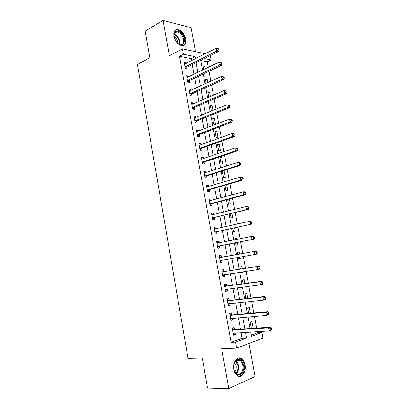 <?xml version="1.0" encoding="UTF-8"?>
<svg xmlns="http://www.w3.org/2000/svg" width="409" height="409" viewBox="0 0 409 409"><rect width="100%" height="100%" fill="white"/><g stroke="black" fill="none" stroke-linecap="round" stroke-linejoin="round"><path stroke-width="0.61" d="M245.022 364.828C244.413 361.796 243.181 359.69 241.325 358.499C237.189 355.718 232.46 362.532 233.897 369.506C234.49 372.497 235.691 374.598 237.501 375.805C241.785 378.749 246.479 371.694 245.022 364.828M185.686 38.978C184.285 33.635 181.616 30.496 177.685 29.555C174.658 29.668 173.401 31.892 173.917 36.227C175.313 41.539 177.941 44.683 181.811 45.665C184.934 45.598 186.228 43.369 185.686 38.978M251.32 335.017L257.481 332.783L261.872 332.522L262.926 338.177L236.642 348.136L235.553 342.144L246.581 338.115L245.523 332.364M195.466 51.657L191.064 27.654L163.073 20.45L145.164 31.115L149.822 57.787L137.424 64.54L188.038 358.381L202.297 358.028L207.547 388.069L228.769 388.55L255.083 376.587L249.004 343.453M210.338 55.629L211.136 59.919L204.454 58.553M208.288 67.357L207.261 61.815L211.136 59.919M257.481 332.783L257.266 331.643M256.607 328.079L254.454 316.448M253.815 313.008L251.653 301.336M251.034 298.013L248.866 286.305M248.273 283.1L246.095 271.356M245.523 268.263L243.34 256.484M242.788 253.508L240.61 241.755M240.052 238.744L237.9 227.138M237.327 224.045L235.206 212.598M234.618 209.423L232.527 198.135M231.923 194.883L229.858 183.748M229.239 180.415L227.205 169.433M226.576 166.023L224.567 155.195M223.922 151.708L221.944 141.028M221.279 137.465L219.331 126.933M218.657 123.298L216.734 112.915M216.044 109.203L214.147 98.968M213.447 95.179L211.576 85.092M210.86 81.233L209.019 71.289M207.261 61.815L200.768 60.522M205.272 68.804L204.807 66.263L202.997 65.921L203.672 69.571M207.828 82.618L207.179 79.121L205.374 78.825L206.213 83.354M210.39 96.504L209.566 92.04L207.767 91.79L208.764 97.209M212.971 110.461L211.964 105.021L210.17 104.816L211.412 111.1M212.583 117.904L213.743 124.208L215.533 124.351L214.372 118.068L212.583 117.904M215.006 131.054L216.177 137.393L217.961 137.485L216.796 131.171L215.006 131.054M217.445 144.275L218.616 150.64L220.4 150.686L219.229 144.341L217.445 144.275M219.894 157.552L221.075 163.953L222.849 163.953L221.673 157.577L219.894 157.552M222.363 170.936L223.539 177.327L225.313 177.281L224.127 170.875L222.491 170.896M224.981 185.149L226.019 190.773L227.787 190.676L226.673 184.663M227.614 199.439L228.508 204.28L230.272 204.137L229.321 198.984M230.262 213.795L231.013 217.854L232.772 217.665L231.98 213.38M234.086 224.771L232.358 225.16M232.925 228.232L233.529 231.499L235.282 231.254L234.654 227.854M236.785 239.403L236.591 238.35L234.838 238.616L235.047 239.751M235.599 242.742L236.054 245.206L237.803 244.914L237.338 242.399M239.5 254.091L239.122 252.046L237.373 252.363L237.752 254.408M238.299 257.363L238.595 258.984L240.339 258.641L240.047 257.056M242.21 268.779L241.663 265.804L239.919 266.172L240.451 269.056M241.019 272.123L241.146 272.829L242.89 272.435L242.782 271.857M244.94 283.544L244.219 279.638L242.481 280.058L243.166 283.78M247.68 298.386L246.785 293.534L245.052 294.01L245.896 298.585M250.436 313.304L249.367 307.507L247.639 308.028L248.641 313.468M250.236 322.118L251.402 328.427L253.207 328.304L251.959 321.54L250.236 322.118M191.494 60.716L191.11 58.599L179.5 56.289L231.09 342.353L242.143 338.345L241.1 332.635M240.461 329.153L238.391 317.793M237.777 314.429L235.696 303.028M235.103 299.782L233.018 288.345M232.45 285.211L230.354 273.739M229.802 270.717L227.706 259.204M227.174 256.295L225.078 244.812M224.541 241.867L222.47 230.523M221.918 227.501L219.878 216.31M219.311 213.207L217.297 202.169M216.719 198.989L214.73 188.099M214.137 184.842L212.179 174.101M211.571 170.768L209.638 160.175M209.014 156.765L207.112 146.32M206.473 142.833L204.597 132.536M203.948 128.973L202.092 118.82M201.433 115.185L199.602 105.169M198.927 101.463L197.128 91.59M196.438 87.812L194.664 78.078M193.958 74.233L192.21 64.637M186.248 63.359L186.136 62.725L184.193 62.357L185.354 68.763L187.291 69.106L186.979 67.378M188.682 76.764L188.549 76.038L186.611 75.721L187.777 82.158L189.715 82.454L189.398 80.711M189.377 80.593L189.326 80.328M191.126 90.241L190.977 89.418L189.045 89.147L190.216 95.619L192.148 95.864L191.826 94.116M191.806 94.004L191.76 93.748M193.58 103.779L193.416 102.869L191.484 102.644L192.665 109.147L194.592 109.346L194.27 107.587M196.049 117.388L195.865 116.381L193.943 116.207L195.124 122.741L197.046 122.889L196.729 121.125M198.529 131.064L198.329 129.965L196.407 129.837L197.598 136.401L199.515 136.504L199.193 134.73M201.023 144.812L200.804 143.61L198.886 143.539L200.083 150.139L202 150.19L201.673 148.406M203.529 158.626L203.293 157.332L201.381 157.307L202.583 163.937L204.49 163.937L204.168 162.148M206.049 172.516L205.793 171.12L203.887 171.141L205.093 177.813L207 177.762L206.673 175.957M208.58 186.473L208.309 184.975L206.402 185.052L207.619 191.755L209.515 191.652L209.188 189.842M211.121 200.497L210.834 198.902L208.933 199.03L210.154 205.768L212.051 205.615L211.719 203.794M213.677 214.597L213.37 212.9L211.479 213.084L212.7 219.853L214.592 219.643L214.265 217.813M216.249 228.769L215.921 226.969L214.035 227.205L215.267 234.009L217.153 233.749L216.821 231.908M218.82 242.956L218.488 241.111L216.601 241.397L217.839 248.237L219.725 247.926L219.388 246.075M221.402 257.179L221.064 255.323L219.183 255.666L220.431 262.542L222.307 262.174L221.969 260.313M223.994 271.479L223.657 269.613L221.78 270.006L223.033 276.919L224.904 276.494L224.567 274.628M226.601 285.845L226.259 283.974L224.393 284.424L225.65 291.372L227.516 290.891L227.189 289.097M229.219 300.288L228.876 298.406L227.015 298.913L228.278 305.896L230.139 305.359L229.832 303.652M231.852 314.807L231.509 312.916L229.648 313.478L230.921 320.498L232.777 319.904L232.486 318.284M234.5 329.403L234.153 327.497L232.302 328.12L233.575 335.175L235.431 334.526L235.149 332.998M236.642 348.136L221.658 348.708L228.769 388.55M231.09 342.353L235.553 342.144M179.5 56.289L183.406 54.254L182.434 48.87L205.308 53.763M163.073 20.45L169.377 55.793L182.434 48.87M250.768 332.042L251.555 336.295L261.872 332.522M200.742 60.394L202.537 70.118M203.253 74.014L205.067 83.876M205.773 87.7L207.614 97.705M208.309 101.458L210.175 111.606M210.855 115.287L212.746 125.578M213.411 129.183L215.333 139.622M215.988 143.155L217.936 153.738M218.57 157.194L220.548 167.93M221.172 171.31L223.176 182.194M223.784 185.497L225.814 196.53M226.407 199.756L228.467 210.942M229.05 214.091L231.136 225.431M231.704 228.498L233.82 239.996M234.372 242.987L236.514 254.628M237.056 257.578L239.209 269.25M239.771 272.312L241.913 283.948M242.501 287.128L244.633 298.723M245.242 302.016L247.368 313.58M247.997 316.99L250.119 328.514M195.395 58.753L195.006 56.621L183.406 54.254M244.884 328.862L242.788 317.425M242.169 314.04L240.068 302.568M239.469 299.296L237.358 287.788M236.78 284.633L234.664 273.084M234.106 270.042L231.985 258.462M231.448 255.533L229.331 243.974M228.789 241.013L226.698 229.597M226.141 226.555L224.076 215.292M223.503 212.169L221.468 201.064M220.88 197.864L218.876 186.908M218.273 183.631L216.295 172.823M215.681 169.469L213.728 158.81M213.099 155.379L211.172 144.873M210.533 141.366L208.631 131.003M207.976 127.419L206.105 117.199M205.436 113.549L203.59 103.472M202.905 99.745L201.085 89.811M200.39 86.013L198.595 76.217M197.884 72.347L196.115 62.695M191.11 58.599L195.006 56.621M242.143 338.345L246.581 338.115M184.418 63.594L186.136 62.725M203.201 67.04L204.807 66.263M241.126 272.701L242.89 272.435M238.585 258.943L240.339 258.641M237.373 252.363L239.122 252.046M234.858 238.703L236.591 238.35M232.348 225.108L234.076 224.725M222.445 171.397L224.127 170.875M220.001 158.135L221.673 157.577M217.568 144.929L219.229 144.341M215.144 131.795L216.796 131.171M212.731 118.717L214.372 118.068M210.333 105.706L211.964 105.021M207.946 92.756L209.566 92.04M205.569 79.867L207.179 79.121M186.821 76.872L188.549 76.038M189.239 90.215L190.977 89.418M191.663 103.625L193.416 102.869M194.106 117.107L195.865 116.381M196.555 130.65L198.329 129.965M199.019 144.265L200.804 143.61M201.494 157.946L203.293 157.332M203.984 171.693L205.793 171.12M206.489 185.512L208.309 184.975M208.999 199.403L210.834 198.902M211.53 213.36L213.37 212.9M214.065 227.394L215.921 226.969M216.622 241.494L218.488 241.111M219.183 255.666L221.064 255.323M220.42 262.496L222.307 262.174M223.007 276.775L224.904 276.494M225.604 291.131L227.516 290.891M228.217 305.559L230.139 305.359M230.84 320.063L232.777 319.904M233.483 334.639L235.431 334.526M185.405 66.698L187.342 67.05L218.667 51.498L216.744 51.064L185.037 67.025M218.288 49.796L219.055 49.97L218.846 48.85L218.079 48.676L218.288 49.796L216.744 51.064L216.223 48.267L184.51 64.09M187.342 67.05L185.727 68.83M218.667 51.498L219.055 49.97M218.079 48.676L216.223 48.267M187.828 80.092L189.766 80.394L221.289 65.481L219.377 65.103L187.46 80.409M220.921 63.835L219.377 65.103L218.851 62.286L221.479 62.863L220.712 62.71L220.921 63.835L221.688 63.988L221.479 62.863M186.928 77.465L218.851 62.286L220.712 62.71M189.766 80.394L188.084 82.204M221.289 65.481L221.688 63.988M190.267 93.549L192.199 93.809L223.933 79.535L222.021 79.208L189.899 93.86M223.575 77.945L222.021 79.208L221.489 76.381L224.127 76.948L223.36 76.815L223.575 77.945L224.337 78.078L224.127 76.948M189.362 90.9L221.489 76.381L223.36 76.815M192.199 93.809L190.446 95.645M223.933 79.535L224.337 78.078M192.716 107.076L194.643 107.286L226.586 93.666L224.679 93.395L192.342 107.378M226.238 92.132L224.679 93.395L224.147 90.553L226.785 91.105L226.024 90.992L226.238 92.132L227 92.24L226.785 91.105M191.806 104.402L224.147 90.553L226.024 90.992M194.643 107.286L192.818 109.162M226.586 93.666L227 92.24M195.18 120.67L197.102 120.829L229.25 107.869L227.353 107.649L194.802 120.967M228.917 106.391L227.353 107.649L226.816 104.791L229.459 105.338L228.703 105.246L228.917 106.391L229.674 106.483L229.459 105.338M194.26 117.976L226.816 104.791L228.703 105.246M197.102 120.829L195.19 122.746M194.249 117.899L194.669 117.956M229.25 107.869L229.674 106.483M177.792 43.339L174.776 38.967L174.029 36.053C174.234 30.885 176.468 29.739 180.732 32.613C187.174 38.047 184.224 49.238 177.792 43.339M178.063 43.564L180.476 44.586C184.822 45.281 184.633 36.861 180.257 33.216L177.179 31.703C175.093 31.703 174.035 33.093 174.014 35.869M174.07 36.381L174.975 37.04C176.795 38.819 177.7 40.885 177.68 43.236M183.247 45.537C186.714 43.829 185.308 35.532 180.952 31.83L177.107 29.944L175.256 30.302M243.6 365.145C245.656 374.746 235.753 379.368 234.004 369.363L233.968 369.189C233.447 365.467 234.132 362.527 236.029 360.37C239.49 358.013 242.01 359.603 243.6 365.145M234.423 370.927L236.796 374.082C240.216 376.423 243.984 370.799 242.818 365.298C242.332 362.875 241.351 361.188 239.868 360.237C238.437 359.455 237.087 359.669 235.804 360.881L234.28 363.468M234.648 362.568L236.065 365.758C236.428 368.192 236.019 370.217 234.827 371.827M238.953 376.382C243.125 375.36 244.909 371.515 244.296 364.854C243.692 361.842 242.471 359.751 240.625 358.57L238.559 357.998M197.654 134.331L199.572 134.443L231.934 122.148L230.042 121.984L197.276 134.622M231.606 120.727L230.042 121.984L229.5 119.111L232.148 119.648L231.392 119.576L231.606 120.727L232.363 120.793L232.148 119.648M196.729 131.616L229.5 119.111L231.392 119.576M199.572 134.443L197.593 136.376M196.698 131.447L197.307 131.54M231.934 122.148L232.363 120.793M200.139 148.063L202.056 148.124L234.628 136.499L232.741 136.391L199.761 148.344M234.316 135.139L232.741 136.391L232.2 133.503L234.853 134.029L234.096 133.983L234.316 135.139L235.068 135.185L234.853 134.029M199.214 145.323L232.2 133.503L234.096 133.983M202.056 148.124L200.062 150.016M199.168 145.067L199.955 145.2M234.628 136.499L235.068 135.185M202.639 161.867L204.551 161.872L237.338 150.931L235.456 150.88L202.256 162.138M237.036 149.628L235.456 150.88L234.914 147.976L236.796 148.038L237.568 148.493L236.816 148.467L237.036 149.628L237.787 149.653L237.568 148.493M201.703 159.101L234.914 147.976L236.816 148.467M204.551 161.872L202.542 163.728M201.642 158.753L202.624 158.937M237.338 150.931L237.787 149.653M205.149 175.737L207.056 175.696L240.063 165.435L238.186 165.441L204.766 176.003M239.771 164.193L238.186 165.441L237.639 162.521L239.516 162.531L240.303 163.027L239.551 163.027L239.771 164.193L240.523 164.193L240.303 163.027M204.214 172.951L237.639 162.521L239.551 163.027M207.056 175.696L205.037 177.506M204.132 172.506L205.308 172.746M240.063 165.435L240.523 164.193M207.675 189.679L209.577 189.582L242.803 180.021L240.932 180.083L207.286 189.934M242.522 178.84L240.932 180.083L240.38 177.148L242.251 177.097L243.048 177.644L242.302 177.664L242.522 178.84L243.268 178.815L243.048 177.644M206.734 186.867L240.38 177.148L242.302 177.664M209.577 189.582L207.542 191.356M206.632 186.33L208.002 186.642M242.803 180.021L243.268 178.815M210.211 203.692L212.113 203.544L245.553 194.684L243.692 194.802L209.822 203.938M245.288 193.564L243.692 194.802L243.135 191.852L245.006 191.744L245.809 192.337L245.063 192.383L245.288 193.564L246.034 193.518L245.809 192.337M209.265 200.855L243.135 191.852L245.063 192.383M212.113 203.544L210.062 205.272M209.147 200.221L210.712 200.609M245.553 194.684L246.034 193.518M212.762 217.772L248.324 209.423L246.463 209.602L212.368 218.012M214.653 217.573L212.476 217.92L214.357 217.731L212.593 219.26M248.064 208.365L246.463 209.602L245.906 206.637L247.767 206.468L248.585 207.107L247.844 207.179L248.064 208.365L248.81 208.293L248.585 207.107M211.811 214.914L245.906 206.637L247.844 207.179M211.678 214.183L213.442 214.659M248.324 209.423L248.81 208.293M215.328 231.929L251.106 224.244L214.929 232.164M250.86 223.248L249.255 224.48L248.692 221.499L250.548 221.274L251.377 221.959L250.635 222.051L250.86 223.248L251.601 223.15L251.377 221.959M214.367 229.045L248.692 221.499L250.635 222.051M217.215 231.678L215.139 233.324M214.219 228.217L216.182 228.784M251.106 224.244L251.601 223.15M217.905 246.157L253.907 239.142L217.506 246.382M253.672 238.207L252.056 239.439L251.494 236.438L253.345 236.157L254.183 236.893L253.442 237.005L253.672 238.207L254.408 238.089L254.183 236.893M216.939 243.253L251.494 236.438L253.442 237.005M219.786 245.855L217.7 247.455M216.77 242.327L218.943 242.992L217.056 243.289M253.907 239.142L254.408 238.089M257.23 253.11L257.005 251.903L256.269 252.046L256.494 253.253L257.23 253.11L256.719 254.122L220.093 260.676M256.494 253.253L254.879 254.475L254.311 251.463L256.157 251.121L221.852 257.246L219.336 256.504M219.521 257.527L254.311 251.463L256.269 252.046M222.174 260.17L220.272 261.658M257.005 251.903L256.157 251.121M260.068 268.212L259.843 267L259.107 267.164L259.337 268.376L260.068 268.212L259.546 269.183L257.711 269.597L222.69 275.042M259.337 268.376L257.711 269.597L257.143 266.566L258.979 266.162L224.449 271.55L221.918 270.753M222.118 271.878L257.143 266.566L259.107 267.164M224.587 274.608L222.854 275.937M259.843 267L258.979 266.162M262.921 283.391L262.696 282.174L261.964 282.363L262.189 283.58L262.921 283.391L262.389 284.327L260.564 284.802L225.308 289.485M262.189 283.58L260.564 284.802L259.991 281.755L261.821 281.29L227.056 285.932L224.51 285.078M224.73 286.305L259.991 281.755L261.964 282.363M227.036 289.117L225.451 290.283M262.696 282.174L261.821 281.29M265.789 298.657L265.559 297.435L264.833 297.645L265.063 298.872L265.789 298.657L265.252 299.552L263.427 300.088L227.936 303.999M265.063 298.872L263.427 300.088L262.854 297.026L264.679 296.499L229.679 300.385L227.113 299.475M227.358 300.804L262.854 297.026L264.833 297.645M229.495 303.688L228.064 304.71M265.559 297.435L264.679 296.499M268.677 314.005L268.442 312.778L267.716 313.013L267.951 314.245L268.677 314.005L268.125 314.858L266.31 315.462L230.574 318.591M267.951 314.245L266.31 315.462L265.732 312.379L267.547 311.791L232.317 314.915L229.735 313.943M229.996 315.38L265.732 312.379L267.716 313.013M231.964 318.33L230.686 319.209M268.442 312.778L267.547 311.791M271.576 329.439L271.341 328.202L270.62 328.468L270.855 329.705L271.576 329.439L271.014 330.247L269.204 330.917L233.232 333.258M270.855 329.705L269.204 330.917L268.626 327.819L270.436 327.164L234.965 329.516L232.368 328.493M232.644 330.032L268.626 327.819L270.62 328.468M234.449 333.038L233.324 333.78M271.341 328.202L270.436 327.164M185.129 66.923L187.066 67.27M187.552 80.307L189.485 80.614M189.986 93.763L191.918 94.019M192.434 107.281L194.362 107.49M194.894 120.87L196.816 121.028M174.203 34.013L176.443 35.343C179.188 38.16 180.267 41.181 179.674 44.412M179.224 44.244C179.663 41.151 178.605 38.308 176.034 35.706L174.096 34.499M235.978 360.718C237.174 361.755 237.972 363.299 238.37 365.355C238.866 368.923 238.156 371.699 236.238 373.673M235.881 373.33C237.639 371.392 238.278 368.76 237.808 365.421L235.635 361.06M197.368 134.525L199.285 134.638M199.853 148.252L201.765 148.314M202.348 162.046L204.26 162.056M204.326 172.971L204.607 172.966M204.858 175.911L206.765 175.87M206.847 186.893L207.189 186.877M207.383 189.848L209.285 189.756M209.377 200.885L209.807 200.855M209.919 203.856L211.816 203.708M211.923 214.945L212.501 214.889M214.485 229.081L215.369 228.968M215.027 232.082L216.913 231.826M217.603 246.305L219.485 245.998M219.643 257.568L221.52 257.22M219.976 257.593L221.852 257.246M220.19 260.599L222.067 260.236M222.24 271.924L224.112 271.52M222.573 271.954L224.449 271.55M222.793 274.966L224.009 274.7M224.853 286.351L226.719 285.891M225.19 286.392L227.056 285.932M225.405 289.414L226.1 289.235M227.476 300.85L229.342 300.339M227.818 300.901L229.679 300.385M228.033 303.928L228.519 303.79M230.114 315.431L231.975 314.858M230.456 315.487L232.317 314.915M230.676 318.524L231.049 318.406M232.767 330.083L234.623 329.455M233.115 330.145L234.965 329.516M233.329 333.192L233.631 333.09M187.813 80.098L189.75 80.404M190.221 93.574L192.153 93.83M192.644 107.112L194.572 107.322M195.078 120.721L197 120.88M174.52 33.195L177.179 31.703M236.509 360.303L239.868 360.237M235.804 360.881L236.029 360.37M197.521 134.397L199.444 134.51M199.981 148.145L201.898 148.201M202.455 161.959L204.367 161.969M204.94 175.844L206.847 175.804M207.44 189.796L209.342 189.704M209.95 203.825L211.847 203.677"/></g></svg>

